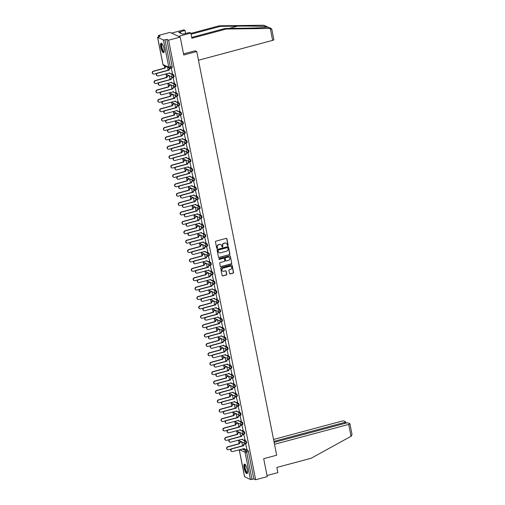<?xml version="1.0" encoding="UTF-8"?>
<svg xmlns="http://www.w3.org/2000/svg" width="505" height="505" viewBox="0 0 505 505"><rect width="100%" height="100%" fill="white"/><g stroke="black" fill="none" stroke-linecap="round" stroke-linejoin="round"><path stroke-width="0.76" d="M227.831 245.613A0.429 0.404 114.6 0 0 228.146 245.095L226.903 238.814A0.619 0.574 114.6 0 0 226.215 238.379L215.925 241.137A0.619 0.574 114.6 0 0 215.471 241.882L216.714 248.163A0.429 0.404 114.6 0 0 217.194 248.466A0.429 0.404 114.6 0 0 217.51 247.949L217.352 247.134A1.976 1.843 114.6 0 1 218.81 244.755L219.662 244.521A1.976 1.843 114.6 0 1 221.872 245.922L222.03 246.737A0.429 0.404 114.6 0 0 222.509 247.04A0.429 0.404 114.6 0 0 222.831 246.522L222.667 245.708A1.976 1.843 114.6 0 1 224.125 243.328L224.984 243.094A1.976 1.843 114.6 0 1 227.187 244.496L227.351 245.31A0.429 0.404 114.6 0 0 227.831 245.613M227.471 245.531A0.429 0.404 114.6 0 0 227.944 245.001L226.701 238.726A0.619 0.574 114.6 0 0 226.486 238.373M216.834 248.384A0.429 0.404 114.6 0 0 217.308 247.854L217.352 247.134M222.156 246.958A0.429 0.404 114.6 0 0 222.623 246.427L222.667 245.708M163.961 48.701A4.905 1.389 -105 0 0 161.095 43.228A4.905 1.389 -105 0 0 160.767 47.236A4.905 1.389 -105 0 0 163.633 52.703A4.905 1.389 -105 0 0 163.961 48.701M247.305 469.599A4.905 1.389 -105 0 0 244.433 464.133A4.905 1.389 -105 0 0 244.104 468.135A4.905 1.389 -105 0 0 246.977 473.608A4.905 1.389 -105 0 0 247.305 469.599M229.523 273.489A0.619 0.574 114.6 0 0 230.217 273.925L233.102 273.154A0.619 0.574 114.6 0 0 233.556 272.41L232.174 265.434A0.619 0.574 114.6 0 0 231.486 264.999L221.196 267.757A0.619 0.574 114.6 0 0 220.742 268.502L222.118 275.477A0.619 0.574 114.6 0 0 222.806 275.913L226.297 274.979A0.619 0.574 114.6 0 0 226.751 274.234L226.164 271.248A0.619 0.574 114.6 0 0 225.47 270.813L223.74 271.273A1.654 1.54 114.6 0 1 221.878 269.569A1.654 1.54 114.6 0 1 223.115 268.111L229.895 266.299A1.654 1.54 114.6 0 1 231.757 267.997A1.654 1.54 114.6 0 1 230.52 269.455L229.39 269.758A0.619 0.574 114.6 0 0 228.935 270.503L229.523 273.489M157.617 37.307L163.014 64.577L168.815 67.234L163.412 39.964L157.617 37.307L160.18 36.322L158.362 35.495L169.958 32.383L180.203 37.08L183.757 55.02L196.748 51.535L276.677 455.22L263.686 458.704L267.24 476.644L255.644 479.75L168.607 40.185L166.795 39.358L164.99 39.838L170.387 67.108A1.256 0.36 75 0 1 170.305 68.137A1.256 0.36 75 0 1 170.217 68.124A1.256 1.174 114.6 0 1 169.453 68.068A1.256 1.256 0 0 0 170.305 68.137L172.11 67.651A1.256 0.36 75 0 1 172.022 67.645M180.203 37.08L168.607 40.185M229.466 254.779A0.619 0.574 114.6 0 0 229.92 254.034L228.538 247.059A0.619 0.574 114.6 0 0 227.85 246.623L217.554 249.382A0.619 0.574 114.6 0 0 217.1 250.126L218.482 257.095A0.619 0.574 114.6 0 0 219.17 257.537L229.257 254.684A0.619 0.574 114.6 0 0 229.712 253.939L228.336 246.964A0.619 0.574 114.6 0 0 228.115 246.617M230.356 256.25L231.738 263.219A0.619 0.574 114.6 0 1 231.284 263.964L220.988 266.722A0.619 0.574 114.6 0 1 220.3 266.286L219.713 263.301A0.619 0.574 114.6 0 1 220.167 262.556L224.34 261.439A0.619 0.574 114.6 0 0 224.794 260.694L224.403 258.718A0.619 0.574 114.6 0 0 223.715 258.276L219.366 259.444A0.429 0.404 114.6 0 1 218.88 258.996A0.429 0.404 114.6 0 1 219.202 258.617L229.668 255.808A0.619 0.574 114.6 0 1 230.356 256.25L231.738 263.219M244.01 448.528L244.041 448.541A1.256 1.174 -65.4 0 0 244.792 449.317M245.891 449.387L247.785 450.258L245.979 450.744A1.256 0.36 75 0 1 246.623 452.133L252.027 479.403L250.448 479.529L244.622 476.714M158.362 35.495L158.608 36.745M164.352 65.726L164.819 68.099M165.962 73.882L166.682 77.492M167.824 83.274L168.537 86.885M169.68 92.661L170.4 96.272M171.542 102.054L172.255 105.665M173.404 111.441L174.118 115.058M175.26 120.834L175.974 124.445M177.122 130.227L177.836 133.838M178.978 139.614L179.698 143.231M180.84 149.007L181.554 152.617M182.696 158.4L183.416 162.01M184.559 167.786L185.272 171.403M186.421 177.179L187.134 180.79M188.277 186.572L188.99 190.183M190.139 195.959L190.852 199.576M191.995 205.352L192.714 208.963M193.857 214.745L194.57 218.356M195.713 224.132L196.432 227.749M197.575 233.525L198.288 237.135M199.431 242.918L200.15 246.528M201.293 252.304L202.006 255.915M203.155 261.697L203.868 265.308M205.011 271.09L205.724 274.701M206.873 280.477L207.587 284.088M208.729 289.87L209.449 293.481M210.591 299.263L211.305 302.874M212.447 308.65L213.167 312.26M214.309 318.043L215.023 321.653M216.172 327.436L216.885 331.046M218.027 336.822L218.741 340.433M219.89 346.215L220.603 349.826M221.745 355.608L222.465 359.219M223.608 364.995L224.321 368.606M225.464 374.388L226.183 377.999M227.326 383.775L228.039 387.392M229.188 393.168L229.901 396.778M231.044 402.561L231.757 406.172M232.906 411.947L233.619 415.565M234.762 421.34L235.482 424.951M236.624 430.733L237.337 434.344M238.48 440.12L239.2 443.737M255.644 479.75L253.832 478.917L252.027 479.403M163.412 39.964L164.99 39.838M172.489 73.496L171.182 68.011M174.351 82.883L173.045 77.398M176.207 92.276L174.9 86.791M178.069 101.669L176.763 96.184M179.925 111.056L178.618 105.57M181.787 120.449L180.481 114.963M183.65 129.842L182.343 124.356M185.505 139.228L184.199 133.743M187.368 148.621L186.061 143.136M189.224 158.008L187.917 152.529M191.086 167.401L189.779 161.916M192.942 176.794L191.635 171.309M194.804 186.181L193.497 180.702M196.666 195.574L195.353 190.088M198.522 204.967L197.215 199.481M200.384 214.354L199.077 208.874M202.24 223.747L200.933 218.261M204.102 233.14L202.795 227.654M205.958 242.526L204.651 237.041M207.82 251.919L206.513 246.434M209.682 261.312L208.369 255.827M211.538 270.699L210.232 265.213M213.4 280.092L212.094 274.606M215.256 289.485L213.95 283.999M217.118 298.872L215.812 293.386M218.974 308.265L217.668 302.779M220.836 317.658L219.53 312.172M222.692 327.044L221.386 321.559M224.555 336.437L223.248 330.952M226.417 345.83L225.11 340.345M228.273 355.217L226.966 349.731M230.135 364.61L228.828 359.124M231.991 374.003L230.684 368.517M233.853 383.39L232.546 377.904M235.709 392.783L234.402 387.297M237.571 402.176L236.264 396.69M239.433 411.562L238.12 406.077M241.289 420.955L239.982 415.47M243.151 430.348L241.844 424.863M245.007 439.735L243.7 434.249M246.869 449.128L245.563 443.642M244.029 440L245.922 440.865L245.285 441.042A1.256 0.36 75 0 1 245.903 442.292A1.256 0.36 75 0 1 245.847 443.459A1.256 0.36 75 0 1 245.758 443.447A1.256 1.174 -65.4 0 1 244.357 442.557A1.256 1.174 -65.4 0 1 245.285 441.042L241.51 439.312M240.292 429.749L240.323 429.761A1.256 1.174 -65.4 0 0 241.074 430.531M242.166 430.607L244.066 431.478L243.423 431.649A1.256 0.36 75 0 1 244.041 432.899A1.256 0.36 75 0 1 243.991 434.066A1.256 0.36 75 0 1 243.902 434.054A1.256 1.174 -65.4 0 1 242.495 433.164A1.256 1.174 -65.4 0 1 243.423 431.649L239.654 429.919M240.311 421.214L242.204 422.085L241.567 422.256A1.256 0.36 75 0 1 242.185 423.512A1.256 0.36 75 0 1 242.129 424.673A1.256 0.36 75 0 1 242.04 424.667A1.256 1.174 -65.4 0 1 240.639 423.771A1.256 1.174 -65.4 0 1 241.567 422.256L237.792 420.526M236.574 410.969L236.605 410.982A1.256 1.174 -65.4 0 0 237.35 411.752M238.448 411.827L240.348 412.692L239.705 412.869A1.256 0.36 75 0 1 240.323 414.119A1.256 0.36 75 0 1 240.266 415.287A1.256 0.36 75 0 1 240.184 415.274A1.256 1.174 -65.4 0 1 238.777 414.384A1.256 1.174 -65.4 0 1 239.705 412.869L235.93 411.139M236.593 402.434L238.486 403.306L237.849 403.476A1.256 0.36 75 0 1 238.461 404.726A1.256 0.36 75 0 1 238.41 405.894A1.256 0.36 75 0 1 238.322 405.881A1.256 1.174 -65.4 0 1 236.921 404.991A1.256 1.174 -65.4 0 1 237.849 403.476L234.074 401.746M234.73 393.041L236.624 393.913L235.986 394.083A1.256 0.36 75 0 1 236.605 395.339A1.256 0.36 75 0 1 236.548 396.501A1.256 0.36 75 0 1 236.46 396.494A1.256 1.174 -65.4 0 1 235.059 395.598A1.256 1.174 -65.4 0 1 235.986 394.083L232.212 392.36M231.776 383.579A1.256 1.174 -65.4 0 1 231.019 382.79L231.025 382.809M232.874 383.655L234.768 384.52L234.124 384.696A1.256 0.36 75 0 1 234.743 385.946A1.256 0.36 75 0 1 234.692 387.114A1.256 0.36 75 0 1 234.604 387.101A1.256 1.174 -65.4 0 1 233.203 386.211A1.256 1.174 -65.4 0 1 234.124 384.696L230.356 382.967M231.012 374.262L232.906 375.133L232.268 375.303A1.256 0.36 75 0 1 232.887 376.553A1.256 0.36 75 0 1 232.83 377.721A1.256 0.36 75 0 1 232.742 377.708A1.256 1.174 -65.4 0 1 231.34 376.818A1.256 1.174 -65.4 0 1 232.268 375.303L228.494 373.574M227.275 364.01L227.307 364.023A1.256 1.174 -65.4 0 0 228.058 364.799M229.15 364.875L231.05 365.74L230.406 365.91A1.256 0.36 75 0 1 231.025 367.167A1.256 0.36 75 0 1 230.974 368.334A1.256 0.36 75 0 1 230.886 368.322A1.256 1.174 -65.4 0 1 229.478 367.432A1.256 1.174 -65.4 0 1 230.406 365.91L226.638 364.187M227.294 355.482L229.188 356.347L228.55 356.524A1.256 0.36 75 0 1 229.169 357.774A1.256 0.36 75 0 1 229.112 358.941A1.256 0.36 75 0 1 229.024 358.929A1.256 1.174 -65.4 0 1 227.622 358.039A1.256 1.174 -65.4 0 1 228.55 356.524L224.775 354.794M223.557 345.231L223.589 345.243A1.256 1.174 -65.4 0 0 224.34 346.013M225.432 346.089L227.332 346.96L226.688 347.131A1.256 0.36 75 0 1 227.307 348.381A1.256 0.36 75 0 1 227.256 349.548A1.256 0.36 75 0 1 227.168 349.536A1.256 1.174 -65.4 0 1 225.76 348.646A1.256 1.174 -65.4 0 1 226.688 347.131L222.92 345.401M223.576 336.702L225.47 337.567L224.832 337.738A1.256 0.36 75 0 1 225.451 338.994A1.256 0.36 75 0 1 225.394 340.162A1.256 0.36 75 0 1 225.306 340.149A1.256 1.174 -65.4 0 1 223.904 339.259A1.256 1.174 -65.4 0 1 224.832 337.738L221.057 336.014M219.839 326.451L219.864 326.464A1.256 1.174 -65.4 0 0 220.616 327.234M221.714 327.309L223.614 328.174L222.97 328.351A1.256 0.36 75 0 1 223.589 329.601A1.256 0.36 75 0 1 223.532 330.769A1.256 0.36 75 0 1 223.45 330.756A1.256 1.174 -65.4 0 1 222.042 329.866A1.256 1.174 -65.4 0 1 222.97 328.351L219.195 326.621M219.858 317.916L221.752 318.788L221.108 318.958A1.256 0.36 75 0 1 221.727 320.208A1.256 0.36 75 0 1 221.676 321.376A1.256 0.36 75 0 1 221.588 321.363A1.256 1.174 -65.4 0 1 220.186 320.473A1.256 1.174 -65.4 0 1 221.108 318.958L217.339 317.228M216.121 307.665L216.146 307.678A1.256 1.174 -65.4 0 0 216.898 308.454M217.996 308.53L219.89 309.395L219.252 309.565A1.256 0.36 75 0 1 219.871 310.821A1.256 0.36 75 0 1 219.814 311.989A1.256 0.36 75 0 1 219.725 311.976A1.256 1.174 -65.4 0 1 218.324 311.086A1.256 1.174 -65.4 0 1 219.252 309.565L215.477 307.842M216.14 299.137L218.034 300.008L217.39 300.178A1.256 0.36 75 0 1 218.008 301.428A1.256 0.36 75 0 1 217.958 302.596A1.256 0.36 75 0 1 217.87 302.583A1.256 1.174 -65.4 0 1 216.468 301.693A1.256 1.174 -65.4 0 1 217.39 300.178L213.621 298.449M212.403 288.885L212.428 288.898A1.256 1.174 -65.4 0 0 213.179 289.668M214.278 289.744L216.172 290.615L215.534 290.785A1.256 0.36 75 0 1 216.153 292.035A1.256 0.36 75 0 1 216.096 293.203A1.256 0.36 75 0 1 216.007 293.197A1.256 1.174 -65.4 0 1 214.606 292.3A1.256 1.174 -65.4 0 1 215.534 290.785L211.759 289.056M211.324 280.281A1.256 1.174 -65.4 0 1 210.566 279.486L210.572 279.511M212.416 280.357L214.316 281.222L213.672 281.392A1.256 0.36 75 0 1 214.29 282.649A1.256 0.36 75 0 1 214.24 283.816A1.256 0.36 75 0 1 214.152 283.804A1.256 1.174 -65.4 0 1 212.744 282.914A1.256 1.174 -65.4 0 1 213.672 281.392L209.903 279.669M209.461 270.888A1.256 1.174 -65.4 0 1 208.704 270.099L208.71 270.118M210.56 270.964L212.453 271.835L211.816 272.006A1.256 0.36 75 0 1 212.435 273.255A1.256 0.36 75 0 1 212.378 274.423A1.256 0.36 75 0 1 212.289 274.411A1.256 1.174 -65.4 0 1 210.888 273.521A1.256 1.174 -65.4 0 1 211.816 272.006L208.041 270.276M208.698 261.571L210.598 262.442L209.954 262.613A1.256 0.36 75 0 1 210.572 263.863A1.256 0.36 75 0 1 210.516 265.03A1.256 0.36 75 0 1 210.434 265.024A1.256 1.174 -65.4 0 1 209.026 264.128A1.256 1.174 -65.4 0 1 209.954 262.613L206.179 260.883M206.842 252.184L208.735 253.049L208.098 253.22A1.256 0.36 75 0 1 208.71 254.476A1.256 0.36 75 0 1 208.66 255.644A1.256 0.36 75 0 1 208.571 255.631A1.256 1.174 -65.4 0 1 207.17 254.741A1.256 1.174 -65.4 0 1 208.098 253.22L204.323 251.496M204.98 242.791L206.873 243.662L206.236 243.833A1.256 0.36 75 0 1 206.854 245.083A1.256 0.36 75 0 1 206.798 246.251A1.256 0.36 75 0 1 206.709 246.238A1.256 1.174 -65.4 0 1 205.308 245.348A1.256 1.174 -65.4 0 1 206.236 243.833L202.461 242.103M203.124 233.398L205.017 234.269L204.373 234.44A1.256 0.36 75 0 1 204.992 235.69A1.256 0.36 75 0 1 204.942 236.858A1.256 0.36 75 0 1 204.853 236.851A1.256 1.174 -65.4 0 1 203.452 235.955A1.256 1.174 -65.4 0 1 204.373 234.44L200.605 232.71M201.261 224.012L203.155 224.876L202.518 225.047A1.256 0.36 75 0 1 203.136 226.303A1.256 0.36 75 0 1 203.079 227.471A1.256 0.36 75 0 1 202.991 227.458A1.256 1.174 -65.4 0 1 201.59 226.568A1.256 1.174 -65.4 0 1 202.518 225.047L198.743 223.324M199.399 214.619L201.299 215.49L200.655 215.66A1.256 0.36 75 0 1 201.274 216.91A1.256 0.36 75 0 1 201.224 218.078A1.256 0.36 75 0 1 201.135 218.065A1.256 1.174 -65.4 0 1 199.727 217.175A1.256 1.174 -65.4 0 1 200.655 215.66L196.887 213.931M195.669 204.367L195.694 204.38A1.256 1.174 -65.4 0 0 196.445 205.15M197.543 205.226L199.437 206.097L198.8 206.267A1.256 0.36 75 0 1 199.418 207.517A1.256 0.36 75 0 1 199.361 208.685A1.256 0.36 75 0 1 199.273 208.679A1.256 1.174 -65.4 0 1 197.872 207.782A1.256 1.174 -65.4 0 1 198.8 206.267L195.025 204.538M195.681 195.839L197.581 196.704L196.937 196.881A1.256 0.36 75 0 1 197.556 198.13A1.256 0.36 75 0 1 197.499 199.298A1.256 0.36 75 0 1 197.417 199.286A1.256 1.174 -65.4 0 1 196.009 198.396A1.256 1.174 -65.4 0 1 196.937 196.881L193.169 195.151M191.944 185.588L191.976 185.6A1.256 1.174 -65.4 0 0 192.727 186.37M193.825 186.446L195.719 187.317L195.082 187.488A1.256 0.36 75 0 1 195.694 188.737A1.256 0.36 75 0 1 195.643 189.905A1.256 0.36 75 0 1 195.555 189.893A1.256 1.174 -65.4 0 1 194.154 189.003A1.256 1.174 -65.4 0 1 195.082 187.488L191.307 185.758M190.865 176.984A1.256 1.174 -65.4 0 1 190.114 176.188L190.114 176.207M191.963 177.053L193.863 177.924L193.219 178.095A1.256 0.36 75 0 1 193.838 179.351A1.256 0.36 75 0 1 193.781 180.512A1.256 0.36 75 0 1 193.699 180.506A1.256 1.174 -65.4 0 1 192.291 179.61A1.256 1.174 -65.4 0 1 193.219 178.095L189.444 176.365M189.009 167.591A1.256 1.174 -65.4 0 1 188.251 166.802L188.258 166.82M190.107 167.666L192.001 168.531L191.357 168.708A1.256 0.36 75 0 1 191.976 169.958A1.256 0.36 75 0 1 191.925 171.126A1.256 0.36 75 0 1 191.837 171.113A1.256 1.174 -65.4 0 1 190.435 170.223A1.256 1.174 -65.4 0 1 191.357 168.708L187.589 166.978M187.147 158.198A1.256 1.174 -65.4 0 1 186.389 157.409L186.395 157.427M188.245 158.273L190.139 159.144L189.501 159.315A1.256 0.36 75 0 1 190.12 160.565A1.256 0.36 75 0 1 190.063 161.733A1.256 0.36 75 0 1 189.975 161.72A1.256 1.174 -65.4 0 1 188.573 160.83A1.256 1.174 -65.4 0 1 189.501 159.315L185.726 157.585M184.508 148.022L184.54 148.034A1.256 1.174 -65.4 0 0 185.291 148.811M186.389 148.88L188.283 149.751L187.639 149.922A1.256 0.36 75 0 1 188.258 151.178A1.256 0.36 75 0 1 188.207 152.34A1.256 0.36 75 0 1 188.119 152.333A1.256 1.174 -65.4 0 1 186.717 151.437A1.256 1.174 -65.4 0 1 187.639 149.922L183.87 148.192M184.527 139.494L186.421 140.358L185.783 140.535A1.256 0.36 75 0 1 186.402 141.785A1.256 0.36 75 0 1 186.345 142.953A1.256 0.36 75 0 1 186.257 142.94A1.256 1.174 -65.4 0 1 184.855 142.05A1.256 1.174 -65.4 0 1 185.783 140.535L182.008 138.806M180.79 129.242L180.822 129.255A1.256 1.174 -65.4 0 0 181.573 130.025M182.665 130.101L184.565 130.972L183.921 131.142A1.256 0.36 75 0 1 184.54 132.392A1.256 0.36 75 0 1 184.489 133.56A1.256 0.36 75 0 1 184.401 133.547A1.256 1.174 -65.4 0 1 182.993 132.657A1.256 1.174 -65.4 0 1 183.921 131.142L180.152 129.413M180.809 120.708L182.703 121.579L182.065 121.749A1.256 0.36 75 0 1 182.684 123.005A1.256 0.36 75 0 1 182.627 124.167A1.256 0.36 75 0 1 182.539 124.161A1.256 1.174 -65.4 0 1 181.137 123.264A1.256 1.174 -65.4 0 1 182.065 121.749L178.29 120.02M177.072 110.462L177.097 110.475A1.256 1.174 -65.4 0 0 177.848 111.245M178.947 111.321L180.847 112.186L180.203 112.362A1.256 0.36 75 0 1 180.822 113.612A1.256 0.36 75 0 1 180.765 114.78A1.256 0.36 75 0 1 180.683 114.768A1.256 1.174 -65.4 0 1 179.275 113.877A1.256 1.174 -65.4 0 1 180.203 112.362L176.428 110.633M177.091 101.928L178.985 102.799L178.341 102.969A1.256 0.36 75 0 1 178.959 104.219A1.256 0.36 75 0 1 178.909 105.387A1.256 0.36 75 0 1 178.82 105.375A1.256 1.174 -65.4 0 1 177.419 104.484A1.256 1.174 -65.4 0 1 178.341 102.969L174.572 101.24M175.229 92.541L177.122 93.406L176.485 93.576A1.256 0.36 75 0 1 177.103 94.833A1.256 0.36 75 0 1 177.047 95.994A1.256 0.36 75 0 1 176.958 95.988A1.256 1.174 -65.4 0 1 175.557 95.091A1.256 1.174 -65.4 0 1 176.485 93.576L172.71 91.853M173.373 83.148L175.267 84.013L174.623 84.19A1.256 0.36 75 0 1 175.241 85.44A1.256 0.36 75 0 1 175.191 86.607A1.256 0.36 75 0 1 175.102 86.595A1.256 1.174 -65.4 0 1 173.701 85.705A1.256 1.174 -65.4 0 1 174.623 84.19L170.854 82.46M171.511 73.755L173.404 74.626L172.767 74.797A1.256 0.36 75 0 1 173.385 76.047A1.256 0.36 75 0 1 173.329 77.214A1.256 0.36 75 0 1 173.24 77.202A1.256 1.174 -65.4 0 1 171.839 76.312A1.256 1.174 -65.4 0 1 172.767 74.797L168.992 73.067M196.748 51.535L195.05 50.759M168.165 70.182L167.578 67.203M246.402 443.276A1.256 0.36 -105 0 0 246.49 443.289A1.256 0.36 -105 0 0 246.541 442.121A1.256 0.36 -105 0 0 245.922 440.865M244.54 433.883A1.256 0.36 -105 0 0 244.628 433.896A1.256 0.36 -105 0 0 244.685 432.728A1.256 0.36 -105 0 0 244.066 431.478M242.684 424.49A1.256 0.36 -105 0 0 242.772 424.503A1.256 0.36 -105 0 0 242.823 423.335A1.256 0.36 -105 0 0 242.204 422.085M240.822 415.104A1.256 0.36 -105 0 0 240.91 415.116A1.256 0.36 -105 0 0 240.967 413.948A1.256 0.36 -105 0 0 240.348 412.692M238.966 405.711A1.256 0.36 -105 0 0 239.048 405.723A1.256 0.36 -105 0 0 239.105 404.555A1.256 0.36 -105 0 0 238.486 403.306M237.104 396.324A1.256 0.36 -105 0 0 237.192 396.33A1.256 0.36 -105 0 0 237.243 395.162A1.256 0.36 -105 0 0 236.624 393.913M235.242 386.931A1.256 0.36 -105 0 0 235.33 386.944A1.256 0.36 -105 0 0 235.387 385.776A1.256 0.36 -105 0 0 234.768 384.52M233.386 377.538A1.256 0.36 -105 0 0 233.474 377.551A1.256 0.36 -105 0 0 233.525 376.383A1.256 0.36 -105 0 0 232.906 375.133M231.524 368.151A1.256 0.36 -105 0 0 231.612 368.158A1.256 0.36 -105 0 0 231.669 366.99A1.256 0.36 -105 0 0 231.05 365.74M229.668 358.758A1.256 0.36 -105 0 0 229.756 358.771A1.256 0.36 -105 0 0 229.807 357.603A1.256 0.36 -105 0 0 229.188 356.347M227.805 349.365A1.256 0.36 -105 0 0 227.894 349.378A1.256 0.36 -105 0 0 227.951 348.21A1.256 0.36 -105 0 0 227.332 346.96M225.95 339.979A1.256 0.36 -105 0 0 226.032 339.985A1.256 0.36 -105 0 0 226.089 338.817A1.256 0.36 -105 0 0 225.47 337.567M224.087 330.586A1.256 0.36 -105 0 0 224.176 330.598A1.256 0.36 -105 0 0 224.226 329.43A1.256 0.36 -105 0 0 223.614 328.174M222.232 321.193A1.256 0.36 -105 0 0 222.314 321.205A1.256 0.36 -105 0 0 222.37 320.037A1.256 0.36 -105 0 0 221.752 318.788M220.369 311.806A1.256 0.36 -105 0 0 220.458 311.812A1.256 0.36 -105 0 0 220.508 310.644A1.256 0.36 -105 0 0 219.89 309.395M218.507 302.413A1.256 0.36 -105 0 0 218.596 302.426A1.256 0.36 -105 0 0 218.652 301.258A1.256 0.36 -105 0 0 218.034 300.008M216.651 293.02A1.256 0.36 -105 0 0 216.74 293.033A1.256 0.36 -105 0 0 216.79 291.865A1.256 0.36 -105 0 0 216.172 290.615M214.789 283.633A1.256 0.36 -105 0 0 214.877 283.64A1.256 0.36 -105 0 0 214.934 282.478A1.256 0.36 -105 0 0 214.316 281.222M212.933 274.24A1.256 0.36 -105 0 0 213.022 274.253A1.256 0.36 -105 0 0 213.072 273.085A1.256 0.36 -105 0 0 212.453 271.835M211.071 264.847A1.256 0.36 -105 0 0 211.159 264.86A1.256 0.36 -105 0 0 211.216 263.692A1.256 0.36 -105 0 0 210.598 262.442M209.215 255.461A1.256 0.36 -105 0 0 209.297 255.467A1.256 0.36 -105 0 0 209.354 254.305A1.256 0.36 -105 0 0 208.735 253.049M207.353 246.068A1.256 0.36 -105 0 0 207.441 246.08A1.256 0.36 -105 0 0 207.492 244.912A1.256 0.36 -105 0 0 206.873 243.662M205.491 236.675A1.256 0.36 -105 0 0 205.579 236.687A1.256 0.36 -105 0 0 205.636 235.519A1.256 0.36 -105 0 0 205.017 234.269M203.635 227.288A1.256 0.36 -105 0 0 203.723 227.294A1.256 0.36 -105 0 0 203.774 226.133A1.256 0.36 -105 0 0 203.155 224.876M201.773 217.895A1.256 0.36 -105 0 0 201.861 217.907A1.256 0.36 -105 0 0 201.918 216.74A1.256 0.36 -105 0 0 201.299 215.49M199.917 208.502A1.256 0.36 -105 0 0 200.005 208.514A1.256 0.36 -105 0 0 200.056 207.347A1.256 0.36 -105 0 0 199.437 206.097M198.055 199.115A1.256 0.36 -105 0 0 198.143 199.121A1.256 0.36 -105 0 0 198.2 197.96A1.256 0.36 -105 0 0 197.581 196.704M196.199 189.722A1.256 0.36 -105 0 0 196.281 189.735A1.256 0.36 -105 0 0 196.338 188.567A1.256 0.36 -105 0 0 195.719 187.317M194.337 180.329A1.256 0.36 -105 0 0 194.425 180.342A1.256 0.36 -105 0 0 194.475 179.174A1.256 0.36 -105 0 0 193.863 177.924M192.474 170.942A1.256 0.36 -105 0 0 192.563 170.955A1.256 0.36 -105 0 0 192.62 169.787A1.256 0.36 -105 0 0 192.001 168.531M190.619 161.549A1.256 0.36 -105 0 0 190.707 161.562A1.256 0.36 -105 0 0 190.757 160.394A1.256 0.36 -105 0 0 190.139 159.144M188.756 152.156A1.256 0.36 -105 0 0 188.845 152.169A1.256 0.36 -105 0 0 188.902 151.001A1.256 0.36 -105 0 0 188.283 149.751M186.9 142.77A1.256 0.36 -105 0 0 186.989 142.782A1.256 0.36 -105 0 0 187.039 141.615A1.256 0.36 -105 0 0 186.421 140.358M185.038 133.377A1.256 0.36 -105 0 0 185.127 133.389A1.256 0.36 -105 0 0 185.184 132.222A1.256 0.36 -105 0 0 184.565 130.972M183.182 123.984A1.256 0.36 -105 0 0 183.271 123.996A1.256 0.36 -105 0 0 183.321 122.829A1.256 0.36 -105 0 0 182.703 121.579M181.32 114.597A1.256 0.36 -105 0 0 181.409 114.61A1.256 0.36 -105 0 0 181.459 113.442A1.256 0.36 -105 0 0 180.847 112.186M179.464 105.204A1.256 0.36 -105 0 0 179.546 105.217A1.256 0.36 -105 0 0 179.603 104.049A1.256 0.36 -105 0 0 178.985 102.799M177.602 95.817A1.256 0.36 -105 0 0 177.691 95.824A1.256 0.36 -105 0 0 177.741 94.656A1.256 0.36 -105 0 0 177.122 93.406M175.74 86.424A1.256 0.36 -105 0 0 175.828 86.437A1.256 0.36 -105 0 0 175.885 85.269A1.256 0.36 -105 0 0 175.267 84.013M173.884 77.031A1.256 0.36 -105 0 0 173.972 77.044A1.256 0.36 -105 0 0 174.023 75.876A1.256 0.36 -105 0 0 173.404 74.626M253.832 478.917L248.435 451.647A1.256 0.36 -105 0 0 247.785 450.258M166.795 39.358L172.192 66.628A1.256 0.36 75 0 1 172.11 67.651M170.027 79.569L169.251 75.668M171.883 88.962L171.113 85.055M173.745 98.355L172.969 94.448M175.601 107.742L174.831 103.841M177.463 117.135L176.693 113.227M179.325 126.528L178.549 122.62M181.181 135.914L180.411 132.013M183.044 145.307L182.267 141.4M184.899 154.7L184.129 150.793M186.762 164.087L185.985 160.186M188.618 173.48L187.847 169.573M190.48 182.873L189.703 178.966M192.342 192.26L191.565 188.359M194.198 201.653L193.428 197.745M196.06 211.046L195.284 207.138M197.916 220.432L197.146 216.525M199.778 229.825L199.002 225.918M201.634 239.218L200.864 235.311M203.496 248.605L202.72 244.698M205.352 257.998L204.582 254.091M207.214 267.385L206.444 263.484M209.076 276.778L208.3 272.87M210.932 286.171L210.162 282.263M212.794 295.558L212.018 291.656M214.65 304.951L213.88 301.043M216.512 314.344L215.736 310.436M218.368 323.73L217.598 319.829M220.23 333.123L219.454 329.216M222.093 342.516L221.316 338.609M223.949 351.903L223.178 348.002M225.811 361.296L225.034 357.388M227.667 370.689L226.897 366.781M229.529 380.076L228.752 376.174M231.385 389.469L230.615 385.561M233.247 398.862L232.47 394.954M235.103 408.248L234.333 404.347M236.965 417.641L236.195 413.734M238.827 427.034L238.051 423.127M240.683 436.421L239.913 432.52M242.545 445.814L241.769 441.907M226.076 243.151A1.976 1.843 114.6 0 0 224.775 243.006L224.984 243.094M222.465 245.613A1.976 1.843 114.6 0 1 223.923 243.233L224.775 243.006M220.761 244.571A1.976 1.843 114.6 0 0 219.46 244.426L219.662 244.521M217.144 247.04A1.976 1.843 114.6 0 1 218.602 244.66L219.46 244.426M218.697 257.449A0.619 0.574 114.6 0 0 218.968 257.443L229.257 254.684M227.869 247.923A0.429 0.404 114.6 0 0 227.383 247.62L218.349 250.038A0.429 0.404 114.6 0 0 218.027 250.562L218.198 251.421A1.976 1.843 114.6 0 0 220.407 252.816L226.581 251.162A1.976 1.843 114.6 0 0 228.033 248.782L227.869 247.923M227.534 247.608A0.429 0.404 114.6 0 0 227.181 247.526L227.383 247.62M219.107 252.67A1.976 1.843 114.6 0 1 217.996 251.326L217.825 250.467A0.429 0.404 114.6 0 1 218.141 249.943L227.181 247.526M220.521 266.634A0.619 0.574 114.6 0 0 220.786 266.627L231.075 263.869A0.619 0.574 114.6 0 0 231.53 263.124M223.98 258.27A0.619 0.574 114.6 0 0 223.507 258.181L219.366 259.444M228.67 260.277A1.654 1.54 114.6 0 0 229.043 257.197A1.654 1.54 114.6 0 0 228.045 257.114L225.659 257.758A0.619 0.574 114.6 0 0 225.205 258.503L225.596 260.479A0.619 0.574 114.6 0 0 226.284 260.921L228.67 260.277M228.942 257.152A1.654 1.54 114.6 0 0 227.837 257.02L228.045 257.114M225.811 260.832A0.619 0.574 114.6 0 1 225.388 260.384L224.996 258.409A0.619 0.574 114.6 0 1 225.451 257.664L227.837 257.02M230.154 256.155A0.619 0.574 114.6 0 0 229.933 255.801M230.791 266.331A1.654 1.54 114.6 0 0 229.687 266.204L229.895 266.299M222.642 271.147A1.654 1.54 114.6 0 1 222.913 268.022L229.687 266.204M222.339 275.825A0.619 0.574 114.6 0 0 222.604 275.818L226.095 274.884A0.619 0.574 114.6 0 0 226.549 274.139L225.956 271.153A0.619 0.574 114.6 0 0 225.741 270.806M229.743 273.836A0.619 0.574 114.6 0 0 230.009 273.83L232.9 273.06A0.619 0.574 114.6 0 0 233.354 272.315L231.972 265.34A0.619 0.574 114.6 0 0 231.757 264.992M166.183 66.565L166.145 66.578A1.256 1.174 114.6 0 0 165.217 68.093L153.583 71.306A1.446 1.351 114.6 0 0 153.255 74.008A1.446 1.351 114.6 0 0 154.132 74.077L156.885 73.339M153.129 73.938A1.446 1.351 -65.4 0 1 153.318 71.186L164.952 67.973A1.256 1.174 -65.4 0 1 165.88 66.452L166.145 66.578M171.485 68.118L170.242 68.453A1.256 1.174 114.6 0 0 169.32 69.968L169.049 69.848A1.256 1.174 -65.4 0 1 169.977 68.333L171.239 67.992M170.412 73.679A1.256 1.174 -65.4 0 1 169.655 72.89M157.225 75.813A1.446 1.351 -65.4 0 1 157.415 73.061L169.068 69.936M169.333 70.062L157.686 73.187A1.446 1.351 114.6 0 0 157.358 75.883A1.446 1.351 114.6 0 0 158.229 75.952L169.901 72.922A1.256 1.174 114.6 0 0 171.302 73.812L172.546 73.478M169.207 75.643L168.007 75.965A1.256 1.174 114.6 0 0 167.079 77.486L155.445 80.699A1.446 1.351 114.6 0 0 155.117 83.394A1.446 1.351 114.6 0 0 155.994 83.464L158.74 82.732M154.984 83.331A1.446 1.351 -65.4 0 1 155.18 80.573L166.814 77.36A1.256 1.174 -65.4 0 1 167.736 75.845L168.007 75.965M168.941 75.523L167.736 75.845M171.069 85.036L169.863 85.358A1.256 1.174 114.6 0 0 168.935 86.873L157.307 90.086A1.446 1.351 114.6 0 0 156.973 92.787A1.446 1.351 114.6 0 0 157.85 92.857L160.603 92.118M156.847 92.718A1.446 1.351 -65.4 0 1 157.036 89.966L168.67 86.753A1.256 1.174 -65.4 0 1 169.598 85.238L169.863 85.358M170.804 84.916L169.598 85.238M273.773 39.605A1.887 0.417 168.8 0 1 273.874 39.706A1.887 0.417 168.8 0 1 272.637 40.356L270.289 28.469L271.311 28.558L263.717 25.25L219.195 25.806L220.407 26.361L191.06 34.226M191.685 37.408L225.015 28.469L242.135 28.255C254.356 28.128 267.057 27.535 267.656 27.062L266.766 26.651C264.166 26.216 249.621 25.963 237.52 26.14L220.407 26.361M267.53 27.1L270.705 28.457L271.785 29.58M225.015 28.469L226.221 29.025L191.85 38.241L190.827 33.065L178.593 36.341L171.567 33.122L183.801 29.839L185.007 30.395L178.694 32.326L182.652 34.138L189.621 32.509L190.827 33.065M270.289 28.469L226.221 29.025M185.638 33.576L185.007 30.395M219.195 25.806L190.89 33.393M198.471 60.24L272.637 40.356M183.523 53.846L195.138 50.797M180.721 33.254L180.443 31.859M274.512 444.299L348.684 424.415A1.887 0.417 -11.2 0 0 349.921 423.764A1.887 0.417 -11.2 0 0 349.82 423.663L348.261 422.95A1.887 0.417 -11.2 0 0 345.9 423.139L274.133 442.374M349.921 423.764L352.01 434.313L351.417 436.067L311.213 458.231L276.841 467.447L277.864 472.623L267.019 475.533M344.644 423.474L344.442 422.47A1.887 0.417 -11.2 0 0 345.679 421.82A1.887 0.417 -11.2 0 0 345.578 421.719L344.019 421.006A1.887 0.417 -11.2 0 0 341.658 421.195L273.552 439.451M344.442 422.47L273.937 441.376M164.157 51.775A4.248 1.206 75 0 1 163.633 51.908A4.248 1.206 75 0 1 161.448 47.23A4.248 1.206 75 0 1 162.01 43.771M162.149 43.96A3.933 1.117 -105 0 0 162.105 43.967A3.933 1.117 -105 0 0 161.935 47.615A3.933 1.117 -105 0 0 163.866 51.529A3.933 1.117 -105 0 0 164.138 51.561A3.933 1.117 -105 0 0 164.182 51.542M161.373 43.247A4.873 1.382 -105 0 0 161.448 48.025A4.873 1.382 -105 0 0 163.753 52.507A4.873 1.382 -105 0 0 163.866 52.552M247.494 472.68A4.248 1.206 75 0 1 246.977 472.806A4.248 1.206 75 0 1 244.792 468.135A4.248 1.206 75 0 1 245.348 464.676M245.493 464.859A3.933 1.117 -105 0 0 245.443 464.871A3.933 1.117 -105 0 0 245.272 468.514A3.933 1.117 -105 0 0 247.204 472.427A3.933 1.117 -105 0 0 247.482 472.465A3.933 1.117 -105 0 0 247.526 472.446M244.717 464.152A4.873 1.382 -105 0 0 244.786 468.93A4.873 1.382 -105 0 0 247.09 473.412A4.873 1.382 -105 0 0 247.21 473.45M173.348 77.511L172.104 77.846A1.256 1.174 114.6 0 0 171.176 79.361L170.911 79.241A1.256 1.174 -65.4 0 1 171.839 77.726L173.095 77.385M172.274 83.072A1.256 1.174 -65.4 0 1 171.517 82.283M159.088 85.206A1.446 1.351 -65.4 0 1 159.277 82.454L170.93 79.329M171.195 79.449L159.542 82.574A1.446 1.351 114.6 0 0 159.214 85.276A1.446 1.351 114.6 0 0 160.091 85.345L171.763 82.309A1.256 1.174 114.6 0 0 173.164 83.205L174.408 82.87M175.203 86.904L173.96 87.239A1.256 1.174 114.6 0 0 173.038 88.754L172.767 88.627A1.256 1.174 -65.4 0 1 173.695 87.112L174.957 86.778M174.13 92.465A1.256 1.174 -65.4 0 1 173.373 91.67M160.944 94.599A1.446 1.351 -65.4 0 1 161.139 91.847L172.786 88.722M173.057 88.842L161.404 91.967A1.446 1.351 114.6 0 0 161.076 94.669A1.446 1.351 114.6 0 0 161.953 94.738L173.619 91.702A1.256 1.174 114.6 0 0 175.027 92.592L176.264 92.263M172.925 94.429L171.725 94.751A1.256 1.174 114.6 0 0 170.797 96.266L159.163 99.479A1.446 1.351 114.6 0 0 158.835 102.18A1.446 1.351 114.6 0 0 159.713 102.25L162.459 101.511M158.709 102.111A1.446 1.351 -65.4 0 1 158.898 99.359L170.532 96.146A1.256 1.174 -65.4 0 1 171.46 94.624L171.725 94.751M172.659 94.302L171.46 94.624M174.787 103.815L173.581 104.137A1.256 1.174 114.6 0 0 172.659 105.659L161.026 108.872A1.446 1.351 114.6 0 0 160.697 111.567A1.446 1.351 114.6 0 0 161.568 111.637L164.321 110.904M160.565 111.504A1.446 1.351 -65.4 0 1 160.754 108.745L172.388 105.532A1.256 1.174 -65.4 0 1 173.316 104.017L173.581 104.137M174.522 103.695L173.316 104.017M176.643 113.208L175.443 113.53A1.256 1.174 114.6 0 0 174.515 115.045L162.881 118.258A1.446 1.351 114.6 0 0 162.553 120.96A1.446 1.351 114.6 0 0 163.431 121.03L166.183 120.291M162.427 120.891A1.446 1.351 -65.4 0 1 162.616 118.138L174.25 114.925A1.256 1.174 -65.4 0 1 175.178 113.41L175.443 113.53M176.378 113.088L175.178 113.41M177.066 96.291L175.822 96.625A1.256 1.174 114.6 0 0 174.894 98.14L174.629 98.02A1.256 1.174 -65.4 0 1 175.557 96.505L176.819 96.165M175.993 101.852A1.256 1.174 -65.4 0 1 175.235 101.063M162.806 103.986A1.446 1.351 -65.4 0 1 162.995 101.234L174.648 98.109M174.913 98.235L163.26 101.36A1.446 1.351 114.6 0 0 162.932 104.055A1.446 1.351 114.6 0 0 163.809 104.125L175.481 101.095A1.256 1.174 114.6 0 0 176.883 101.985L178.126 101.65M178.921 105.684L177.684 106.018A1.256 1.174 114.6 0 0 176.756 107.533L176.491 107.413A1.256 1.174 -65.4 0 1 177.413 105.892L178.675 105.558M164.662 113.379A1.446 1.351 -65.4 0 1 164.857 110.627L176.504 107.502M176.775 107.622L165.122 110.746A1.446 1.351 114.6 0 0 164.794 113.448A1.446 1.351 114.6 0 0 165.672 113.518L177.337 110.481A1.256 1.174 114.6 0 0 178.745 111.378L179.982 111.043M180.784 115.077L179.54 115.405A1.256 1.174 114.6 0 0 178.612 116.926L178.347 116.8A1.256 1.174 -65.4 0 1 179.275 115.285L180.537 114.951M179.711 120.638A1.256 1.174 -65.4 0 1 178.953 119.843M166.524 122.772A1.446 1.351 -65.4 0 1 166.713 120.02L178.366 116.895M178.631 117.015L166.978 120.139A1.446 1.351 114.6 0 0 166.65 122.841A1.446 1.351 114.6 0 0 167.527 122.911L179.199 119.874A1.256 1.174 114.6 0 0 180.601 120.764L181.844 120.436M182.64 124.464L181.402 124.798A1.256 1.174 114.6 0 0 180.474 126.313L180.209 126.193A1.256 1.174 -65.4 0 1 181.137 124.678L182.393 124.337M168.38 132.159A1.446 1.351 -65.4 0 1 168.575 129.406L180.228 126.282M180.493 126.408L168.84 129.532A1.446 1.351 114.6 0 0 168.512 132.228A1.446 1.351 114.6 0 0 169.39 132.297L181.055 129.267A1.256 1.174 114.6 0 0 182.463 130.157L183.7 129.823M184.502 133.857L183.258 134.191A1.256 1.174 114.6 0 0 182.33 135.706L182.065 135.586A1.256 1.174 -65.4 0 1 182.993 134.065L184.256 133.73M183.429 139.418A1.256 1.174 -65.4 0 1 182.671 138.629M170.242 141.552A1.446 1.351 -65.4 0 1 170.431 138.799L182.084 135.675M182.349 135.794L170.703 138.919A1.446 1.351 114.6 0 0 170.374 141.621A1.446 1.351 114.6 0 0 171.245 141.69L182.917 138.654A1.256 1.174 114.6 0 0 184.319 139.55L185.562 139.216M186.358 143.25L185.12 143.578A1.256 1.174 114.6 0 0 184.192 145.099L183.927 144.973A1.256 1.174 -65.4 0 1 184.855 143.458L186.111 143.123M172.104 150.945A1.446 1.351 -65.4 0 1 172.293 148.186L183.946 145.068M184.211 145.188L172.559 148.312A1.446 1.351 114.6 0 0 172.23 151.008A1.446 1.351 114.6 0 0 173.108 151.077L184.78 148.047A1.256 1.174 114.6 0 0 186.181 148.937L187.424 148.603M188.22 152.636L186.976 152.971A1.256 1.174 114.6 0 0 186.055 154.486L185.783 154.366A1.256 1.174 -65.4 0 1 186.711 152.851L187.974 152.51M173.96 160.331A1.446 1.351 -65.4 0 1 174.149 157.579L185.802 154.454M186.067 154.581L174.421 157.699A1.446 1.351 114.6 0 0 174.092 160.401A1.446 1.351 114.6 0 0 174.97 160.47L186.635 157.44A1.256 1.174 114.6 0 0 188.037 158.33L189.28 157.996M190.082 162.029L188.838 162.364A1.256 1.174 114.6 0 0 187.91 163.879L187.645 163.759A1.256 1.174 -65.4 0 1 188.573 162.238L189.836 161.903M175.822 169.724A1.446 1.351 -65.4 0 1 176.011 166.972L187.664 163.847M187.929 163.967L176.277 167.092A1.446 1.351 114.6 0 0 175.948 169.794A1.446 1.351 114.6 0 0 176.826 169.863L188.498 166.827A1.256 1.174 114.6 0 0 189.899 167.717L191.143 167.389M191.938 171.422L190.701 171.75A1.256 1.174 114.6 0 0 189.773 173.272L189.508 173.146A1.256 1.174 -65.4 0 1 190.429 171.631L191.692 171.296M177.678 179.117A1.446 1.351 -65.4 0 1 177.874 176.359L189.52 173.24M189.792 173.36L178.139 176.485A1.446 1.351 114.6 0 0 177.81 179.18A1.446 1.351 114.6 0 0 178.688 179.25L190.353 176.22A1.256 1.174 114.6 0 0 191.761 177.11L192.998 176.775M193.8 180.809L192.556 181.143A1.256 1.174 114.6 0 0 191.629 182.659L191.363 182.539A1.256 1.174 -65.4 0 1 192.291 181.024L193.554 180.683M179.54 188.504A1.446 1.351 -65.4 0 1 179.73 185.752L191.382 182.627M191.648 182.753L179.995 185.872A1.446 1.351 114.6 0 0 179.666 188.573A1.446 1.351 114.6 0 0 180.544 188.643L192.216 185.613A1.256 1.174 114.6 0 0 193.617 186.503L194.861 186.168M195.656 190.202L194.419 190.536A1.256 1.174 114.6 0 0 193.491 192.052L193.226 191.932A1.256 1.174 -65.4 0 1 194.147 190.41L195.41 190.076M194.589 195.763A1.256 1.174 -65.4 0 1 193.832 194.974M181.396 197.897A1.446 1.351 -65.4 0 1 181.592 195.145L193.245 192.02M193.51 192.14L181.857 195.265A1.446 1.351 114.6 0 0 181.529 197.966A1.446 1.351 114.6 0 0 182.406 198.036L194.071 194.999A1.256 1.174 114.6 0 0 195.479 195.889L196.716 195.561M197.518 199.595L196.275 199.923A1.256 1.174 114.6 0 0 195.347 201.445L195.082 201.318A1.256 1.174 -65.4 0 1 196.009 199.803L197.272 199.462M183.258 207.29A1.446 1.351 -65.4 0 1 183.448 204.531L195.1 201.413M195.366 201.533L183.719 204.658A1.446 1.351 114.6 0 0 183.391 207.353A1.446 1.351 114.6 0 0 184.262 207.422L195.934 204.392A1.256 1.174 114.6 0 0 197.335 205.282L198.579 204.948M199.374 208.982L198.137 209.316A1.256 1.174 114.6 0 0 197.209 210.831L196.944 210.711A1.256 1.174 -65.4 0 1 197.872 209.196L199.128 208.855M198.307 214.543A1.256 1.174 -65.4 0 1 197.55 213.754M185.12 216.677A1.446 1.351 -65.4 0 1 185.31 213.924L196.963 210.8M197.228 210.926L185.575 214.044A1.446 1.351 114.6 0 0 185.247 216.746A1.446 1.351 114.6 0 0 186.124 216.815L197.796 213.785A1.256 1.174 114.6 0 0 199.197 214.675L200.434 214.341M201.236 218.375L199.993 218.709A1.256 1.174 114.6 0 0 199.071 220.224L198.8 220.104A1.256 1.174 -65.4 0 1 199.727 218.583L200.99 218.248M200.163 223.936A1.256 1.174 -65.4 0 1 199.406 223.147M186.976 226.07A1.446 1.351 -65.4 0 1 187.166 223.317L198.818 220.193M199.084 220.313L187.437 223.437A1.446 1.351 114.6 0 0 187.109 226.139A1.446 1.351 114.6 0 0 187.986 226.208L199.652 223.172A1.256 1.174 114.6 0 0 201.053 224.062L202.297 223.734M203.098 227.768L201.855 228.096A1.256 1.174 114.6 0 0 200.927 229.617L200.662 229.491A1.256 1.174 -65.4 0 1 201.59 227.976L202.852 227.635M202.025 233.323A1.256 1.174 -65.4 0 1 201.268 232.534M188.838 235.456A1.446 1.351 -65.4 0 1 189.028 232.704L200.681 229.586M200.946 229.706L189.293 232.83A1.446 1.351 114.6 0 0 188.965 235.526A1.446 1.351 114.6 0 0 189.842 235.595L201.514 232.565A1.256 1.174 114.6 0 0 202.915 233.455L204.159 233.121M204.954 237.154L203.711 237.489A1.256 1.174 114.6 0 0 202.789 239.004L202.518 238.884A1.256 1.174 -65.4 0 1 203.446 237.369L204.708 237.028M203.881 242.716A1.256 1.174 -65.4 0 1 203.124 241.927M190.694 244.849A1.446 1.351 -65.4 0 1 190.89 242.097L202.537 238.972M202.808 239.099L191.155 242.217A1.446 1.351 114.6 0 0 190.827 244.919A1.446 1.351 114.6 0 0 191.704 244.988L203.37 241.952A1.256 1.174 114.6 0 0 204.777 242.848L206.015 242.514M206.816 246.547L205.573 246.882A1.256 1.174 114.6 0 0 204.645 248.397L204.38 248.277A1.256 1.174 -65.4 0 1 205.308 246.756L206.57 246.421M205.743 252.109A1.256 1.174 -65.4 0 1 204.986 251.313M192.556 254.242A1.446 1.351 -65.4 0 1 192.746 251.49L204.399 248.365M204.664 248.485L193.011 251.61A1.446 1.351 114.6 0 0 192.683 254.312A1.446 1.351 114.6 0 0 193.56 254.381L205.232 251.345A1.256 1.174 114.6 0 0 206.633 252.235L207.877 251.907M208.672 255.94L207.435 256.269A1.256 1.174 114.6 0 0 206.507 257.79L206.242 257.664A1.256 1.174 -65.4 0 1 207.164 256.149L208.426 255.808M207.599 261.495A1.256 1.174 -65.4 0 1 206.848 260.706M194.412 263.629A1.446 1.351 -65.4 0 1 194.608 260.877L206.255 257.758M206.526 257.878L194.873 261.003A1.446 1.351 114.6 0 0 194.545 263.698A1.446 1.351 114.6 0 0 195.422 263.768L207.088 260.738A1.256 1.174 114.6 0 0 208.496 261.628L209.733 261.293M210.534 265.327L209.291 265.662A1.256 1.174 114.6 0 0 208.363 267.177L208.098 267.057A1.256 1.174 -65.4 0 1 209.026 265.542L210.288 265.201M196.275 273.022A1.446 1.351 -65.4 0 1 196.464 270.27L208.117 267.145M208.382 267.265L196.729 270.39A1.446 1.351 114.6 0 0 196.401 273.091A1.446 1.351 114.6 0 0 197.278 273.161L208.95 270.125A1.256 1.174 114.6 0 0 210.351 271.021L211.595 270.686M178.505 122.601L177.299 122.923A1.256 1.174 114.6 0 0 176.378 124.438L164.744 127.651A1.446 1.351 114.6 0 0 164.415 130.353A1.446 1.351 114.6 0 0 165.293 130.423L168.039 129.684M164.283 130.284A1.446 1.351 -65.4 0 1 164.478 127.531L176.106 124.318A1.256 1.174 -65.4 0 1 177.034 122.797L177.299 122.923M178.24 122.475L177.034 122.797M180.367 131.988L179.161 132.31A1.256 1.174 114.6 0 0 178.233 133.831L166.6 137.044A1.446 1.351 114.6 0 0 166.271 139.74A1.446 1.351 114.6 0 0 167.149 139.809L169.901 139.077M166.145 139.677A1.446 1.351 -65.4 0 1 166.334 136.918L177.968 133.705A1.256 1.174 -65.4 0 1 178.896 132.19L179.161 132.31M180.096 131.868L178.896 132.19M182.223 141.381L181.024 141.703A1.256 1.174 114.6 0 0 180.096 143.218L168.462 146.431A1.446 1.351 114.6 0 0 168.133 149.133A1.446 1.351 114.6 0 0 169.011 149.202L171.757 148.464M168.001 149.063A1.446 1.351 -65.4 0 1 168.197 146.311L179.831 143.098A1.256 1.174 -65.4 0 1 180.752 141.583L181.024 141.703M181.958 141.261L180.752 141.583M184.085 150.774L182.879 151.096A1.256 1.174 114.6 0 0 181.952 152.611L170.318 155.824A1.446 1.351 114.6 0 0 169.989 158.526A1.446 1.351 114.6 0 0 170.867 158.595L173.619 157.857M169.863 158.456A1.446 1.351 -65.4 0 1 170.052 155.704L181.686 152.491A1.256 1.174 -65.4 0 1 182.614 150.97L182.879 151.096M183.814 150.648L182.614 150.97M185.941 160.161L184.742 160.483A1.256 1.174 114.6 0 0 183.814 162.004L172.18 165.217A1.446 1.351 114.6 0 0 171.851 167.912A1.446 1.351 114.6 0 0 172.729 167.982L175.475 167.25M171.719 167.843A1.446 1.351 -65.4 0 1 171.915 165.091L183.549 161.878A1.256 1.174 -65.4 0 1 184.476 160.363L184.742 160.483M185.676 160.041L184.476 160.363M187.803 169.554L186.597 169.876A1.256 1.174 114.6 0 0 185.67 171.391L174.042 174.604A1.446 1.351 114.6 0 0 173.714 177.305A1.446 1.351 114.6 0 0 174.585 177.375L177.337 176.636M173.581 177.236A1.446 1.351 -65.4 0 1 173.77 174.484L185.404 171.271A1.256 1.174 -65.4 0 1 186.332 169.756L186.597 169.876M187.538 169.434L186.332 169.756M189.659 178.947L188.46 179.269A1.256 1.174 114.6 0 0 187.532 180.784L175.898 183.997A1.446 1.351 114.6 0 0 175.57 186.698A1.446 1.351 114.6 0 0 176.447 186.768L179.193 186.029M175.443 186.629A1.446 1.351 -65.4 0 1 175.633 183.877L187.267 180.664A1.256 1.174 -65.4 0 1 188.195 179.142L188.46 179.269M189.394 178.82L188.195 179.142M191.521 188.333L190.316 188.655A1.256 1.174 114.6 0 0 189.394 190.177L177.76 193.39A1.446 1.351 114.6 0 0 177.432 196.085A1.446 1.351 114.6 0 0 178.309 196.155L181.055 195.422M177.299 196.016A1.446 1.351 -65.4 0 1 177.495 193.264L189.123 190.05A1.256 1.174 -65.4 0 1 190.05 188.535L190.316 188.655M191.256 188.214L190.05 188.535M193.377 197.726L192.178 198.048A1.256 1.174 114.6 0 0 191.25 199.563L179.616 202.776A1.446 1.351 114.6 0 0 179.288 205.478A1.446 1.351 114.6 0 0 180.165 205.548L182.917 204.809M179.161 205.409A1.446 1.351 -65.4 0 1 179.351 202.656L190.985 199.443A1.256 1.174 -65.4 0 1 191.913 197.928L192.178 198.048M193.112 197.607L191.913 197.928M195.239 207.119L194.04 207.441A1.256 1.174 114.6 0 0 193.112 208.956L181.478 212.169A1.446 1.351 114.6 0 0 181.15 214.871A1.446 1.351 114.6 0 0 182.027 214.941L184.773 214.202M181.017 214.802A1.446 1.351 -65.4 0 1 181.213 212.049L192.847 208.836A1.256 1.174 -65.4 0 1 193.768 207.315L194.04 207.441M194.974 206.993L193.768 207.315M197.101 216.506L195.896 216.828A1.256 1.174 114.6 0 0 194.968 218.343L183.334 221.562A1.446 1.351 114.6 0 0 183.006 224.258A1.446 1.351 114.6 0 0 183.883 224.327L186.635 223.595M182.879 224.188A1.446 1.351 -65.4 0 1 183.069 221.436L194.703 218.223A1.256 1.174 -65.4 0 1 195.631 216.708L195.896 216.828M196.83 216.386L195.631 216.708M198.957 225.899L197.758 226.221A1.256 1.174 114.6 0 0 196.83 227.736L185.196 230.949A1.446 1.351 114.6 0 0 184.868 233.651A1.446 1.351 114.6 0 0 185.745 233.72L188.491 232.982M184.735 233.581A1.446 1.351 -65.4 0 1 184.931 230.829L196.565 227.616A1.256 1.174 -65.4 0 1 197.487 226.101L197.758 226.221M198.692 225.779L197.487 226.101M200.82 235.292L199.614 235.614A1.256 1.174 114.6 0 0 198.686 237.129L187.058 240.342A1.446 1.351 114.6 0 0 186.73 243.044A1.446 1.351 114.6 0 0 187.601 243.113L190.353 242.375M186.597 242.974A1.446 1.351 -65.4 0 1 186.787 240.222L198.421 237.003A1.256 1.174 -65.4 0 1 199.349 235.488L199.614 235.614M200.554 235.166L199.349 235.488M202.675 244.679L201.476 245.001A1.256 1.174 114.6 0 0 200.548 246.516L188.914 249.735A1.446 1.351 114.6 0 0 188.586 252.431A1.446 1.351 114.6 0 0 189.463 252.5L192.209 251.768M188.46 252.361A1.446 1.351 -65.4 0 1 188.649 249.609L200.283 246.396A1.256 1.174 -65.4 0 1 201.211 244.881L201.476 245.001M202.41 244.559L201.211 244.881M204.538 254.072L203.332 254.394A1.256 1.174 114.6 0 0 202.41 255.909L190.776 259.122A1.446 1.351 114.6 0 0 190.448 261.824A1.446 1.351 114.6 0 0 191.326 261.893L194.071 261.154M190.316 261.754A1.446 1.351 -65.4 0 1 190.505 259.002L202.139 255.789A1.256 1.174 -65.4 0 1 203.067 254.274L203.332 254.394M204.273 253.952L203.067 254.274M206.393 263.459L205.194 263.787A1.256 1.174 114.6 0 0 204.266 265.302L192.632 268.515A1.446 1.351 114.6 0 0 192.304 271.217A1.446 1.351 114.6 0 0 193.181 271.286L195.934 270.547M192.178 271.147A1.446 1.351 -65.4 0 1 192.367 268.395L204.001 265.175A1.256 1.174 -65.4 0 1 204.929 263.661L205.194 263.787M206.128 263.339L204.929 263.661M208.256 272.851L207.056 273.173A1.256 1.174 114.6 0 0 206.128 274.688L194.494 277.908A1.446 1.351 114.6 0 0 194.166 280.603A1.446 1.351 114.6 0 0 195.044 280.673L197.79 279.934M194.034 280.534A1.446 1.351 -65.4 0 1 194.229 277.782L205.857 274.568A1.256 1.174 -65.4 0 1 206.785 273.053L207.056 273.173M207.991 272.732L206.785 273.053M210.118 282.245L208.912 282.566A1.256 1.174 114.6 0 0 207.984 284.081L196.35 287.294A1.446 1.351 114.6 0 0 196.022 289.996A1.446 1.351 114.6 0 0 196.899 290.066L199.652 289.327M195.896 289.927A1.446 1.351 -65.4 0 1 196.085 287.175L207.719 283.962A1.256 1.174 -65.4 0 1 208.647 282.447L208.912 282.566M209.846 282.118L208.647 282.447M211.974 291.631L210.774 291.959A1.256 1.174 114.6 0 0 209.846 293.474L198.213 296.688A1.446 1.351 114.6 0 0 197.884 299.389A1.446 1.351 114.6 0 0 198.762 299.459L201.508 298.72M197.752 299.32A1.446 1.351 -65.4 0 1 197.947 296.568L209.581 293.348A1.256 1.174 -65.4 0 1 210.503 291.833L210.774 291.959M211.709 291.511L210.503 291.833M213.836 301.024L212.63 301.346A1.256 1.174 114.6 0 0 211.702 302.861L200.068 306.08A1.446 1.351 114.6 0 0 199.74 308.776A1.446 1.351 114.6 0 0 200.618 308.845L203.37 308.107M199.614 308.707A1.446 1.351 -65.4 0 1 199.803 305.954L211.437 302.741A1.256 1.174 -65.4 0 1 212.365 301.226L212.63 301.346M213.564 300.904L212.365 301.226M212.39 274.72L211.153 275.055A1.256 1.174 114.6 0 0 210.225 276.57L209.96 276.45A1.256 1.174 -65.4 0 1 210.888 274.928L212.144 274.594M198.13 282.415A1.446 1.351 -65.4 0 1 198.326 279.663L209.979 276.538M210.244 276.658L198.591 279.783A1.446 1.351 114.6 0 0 198.263 282.484A1.446 1.351 114.6 0 0 199.14 282.554L210.806 279.517A1.256 1.174 114.6 0 0 212.214 280.408L213.451 280.079M214.253 284.113L213.009 284.441A1.256 1.174 114.6 0 0 212.087 285.963L211.816 285.836A1.256 1.174 -65.4 0 1 212.744 284.321L214.006 283.98M199.993 291.802A1.446 1.351 -65.4 0 1 200.182 289.049L211.835 285.925M212.1 286.051L200.453 289.176A1.446 1.351 114.6 0 0 200.125 291.871A1.446 1.351 114.6 0 0 200.996 291.94L212.668 288.911A1.256 1.174 114.6 0 0 214.07 289.801L215.313 289.466M216.108 293.5L214.871 293.834A1.256 1.174 114.6 0 0 213.943 295.349L213.678 295.229A1.256 1.174 -65.4 0 1 214.606 293.714L215.862 293.373M215.042 299.061A1.256 1.174 -65.4 0 1 214.284 298.272M201.855 301.195A1.446 1.351 -65.4 0 1 202.044 298.442L213.697 295.318M213.962 295.438L202.309 298.562A1.446 1.351 114.6 0 0 201.981 301.264A1.446 1.351 114.6 0 0 202.858 301.334L214.53 298.297A1.256 1.174 114.6 0 0 215.932 299.194L217.175 298.859M217.971 302.893L216.727 303.227A1.256 1.174 114.6 0 0 215.805 304.742L215.534 304.616A1.256 1.174 -65.4 0 1 216.462 303.101L217.724 302.766M203.711 310.588A1.446 1.351 -65.4 0 1 203.906 307.835L215.553 304.711M215.818 304.831L204.171 307.955A1.446 1.351 114.6 0 0 203.843 310.657A1.446 1.351 114.6 0 0 204.721 310.726L216.386 307.69A1.256 1.174 114.6 0 0 217.788 308.58L219.031 308.252M215.692 310.417L214.492 310.739A1.256 1.174 114.6 0 0 213.564 312.254L201.931 315.467A1.446 1.351 114.6 0 0 201.602 318.169A1.446 1.351 114.6 0 0 202.48 318.238L205.226 317.5M201.47 318.099A1.446 1.351 -65.4 0 1 201.665 315.347L213.299 312.134A1.256 1.174 -65.4 0 1 214.227 310.619L214.492 310.739M215.427 310.291L214.227 310.619M219.833 312.286L218.589 312.614A1.256 1.174 114.6 0 0 217.661 314.129L217.396 314.009A1.256 1.174 -65.4 0 1 218.324 312.494L219.587 312.153M218.76 317.841A1.256 1.174 -65.4 0 1 218.002 317.052M205.573 319.974A1.446 1.351 -65.4 0 1 205.762 317.222L217.415 314.097M217.68 314.224L206.027 317.348A1.446 1.351 114.6 0 0 205.699 320.044A1.446 1.351 114.6 0 0 206.577 320.113L218.248 317.083A1.256 1.174 114.6 0 0 219.65 317.973L220.893 317.639M217.554 319.804L216.348 320.126A1.256 1.174 114.6 0 0 215.427 321.647L203.793 324.86A1.446 1.351 114.6 0 0 203.464 327.562A1.446 1.351 114.6 0 0 204.336 327.631L207.088 326.893M203.332 327.492A1.446 1.351 -65.4 0 1 203.521 324.74L215.155 321.521A1.256 1.174 -65.4 0 1 216.083 320.006L216.348 320.126M217.289 319.684L216.083 320.006M221.689 321.672L220.451 322.007A1.256 1.174 114.6 0 0 219.523 323.522L219.258 323.402A1.256 1.174 -65.4 0 1 220.18 321.887L221.442 321.546M207.429 329.367A1.446 1.351 -65.4 0 1 207.624 326.615L219.271 323.49M219.542 323.61L207.89 326.735A1.446 1.351 114.6 0 0 207.561 329.437A1.446 1.351 114.6 0 0 208.439 329.506L220.104 326.47A1.256 1.174 114.6 0 0 221.512 327.366L222.749 327.032M219.41 329.197L218.21 329.519A1.256 1.174 114.6 0 0 217.283 331.034L205.649 334.253A1.446 1.351 114.6 0 0 205.32 336.949A1.446 1.351 114.6 0 0 206.198 337.018L208.95 336.279M205.194 336.879A1.446 1.351 -65.4 0 1 205.383 334.127L217.017 330.914A1.256 1.174 -65.4 0 1 217.945 329.399L218.21 329.519M219.145 329.077L217.945 329.399M223.551 331.065L222.307 331.4A1.256 1.174 114.6 0 0 221.379 332.915L221.114 332.789A1.256 1.174 -65.4 0 1 222.042 331.274L223.305 330.939M222.478 336.627A1.256 1.174 -65.4 0 1 221.72 335.831M209.291 338.76A1.446 1.351 -65.4 0 1 209.48 336.008L221.133 332.883M221.398 333.003L209.745 336.128A1.446 1.351 114.6 0 0 209.417 338.83A1.446 1.351 114.6 0 0 210.295 338.899L221.966 335.863A1.256 1.174 114.6 0 0 223.368 336.753L224.611 336.425M221.272 338.59L220.066 338.912A1.256 1.174 114.6 0 0 219.145 340.427L207.511 343.64A1.446 1.351 114.6 0 0 207.183 346.342A1.446 1.351 114.6 0 0 208.06 346.411L210.806 345.673M207.05 346.272A1.446 1.351 -65.4 0 1 207.246 343.52L218.873 340.307A1.256 1.174 -65.4 0 1 219.801 338.786L220.066 338.912M221.007 338.464L219.801 338.786M225.407 340.458L224.169 340.787A1.256 1.174 114.6 0 0 223.242 342.302L222.976 342.182A1.256 1.174 -65.4 0 1 223.904 340.667L225.161 340.326M211.147 348.147A1.446 1.351 -65.4 0 1 211.343 345.395L222.995 342.27M223.261 342.396L211.608 345.521A1.446 1.351 114.6 0 0 211.279 348.216A1.446 1.351 114.6 0 0 212.157 348.286L223.822 345.256A1.256 1.174 114.6 0 0 225.23 346.146L226.467 345.811M223.128 347.977L221.929 348.298A1.256 1.174 114.6 0 0 221.001 349.82L209.367 353.033A1.446 1.351 114.6 0 0 209.038 355.735A1.446 1.351 114.6 0 0 209.916 355.798L212.668 355.065M208.912 355.665A1.446 1.351 -65.4 0 1 209.102 352.907L220.736 349.694A1.256 1.174 -65.4 0 1 221.663 348.179L221.929 348.298M222.863 347.857L221.663 348.179M227.269 349.845L226.025 350.18A1.256 1.174 114.6 0 0 225.097 351.695L224.832 351.575A1.256 1.174 -65.4 0 1 225.76 350.06L227.023 349.719M226.196 355.406A1.256 1.174 -65.4 0 1 225.438 354.617M213.009 357.54A1.446 1.351 -65.4 0 1 213.198 354.788L224.851 351.663M225.116 351.783L213.47 354.908A1.446 1.351 114.6 0 0 213.142 357.609A1.446 1.351 114.6 0 0 214.013 357.679L225.684 354.643A1.256 1.174 114.6 0 0 227.086 355.539L228.329 355.204M224.99 357.37L223.791 357.691A1.256 1.174 114.6 0 0 222.863 359.206L211.229 362.42A1.446 1.351 114.6 0 0 210.901 365.121A1.446 1.351 114.6 0 0 211.778 365.191L214.524 364.452M210.768 365.052A1.446 1.351 -65.4 0 1 210.964 362.3L222.598 359.087A1.256 1.174 -65.4 0 1 223.519 357.572L223.791 357.691M224.725 357.25L223.519 357.572M229.125 359.238L227.888 359.573A1.256 1.174 114.6 0 0 226.96 361.088L226.695 360.961A1.256 1.174 -65.4 0 1 227.622 359.446L228.879 359.112M214.871 366.933A1.446 1.351 -65.4 0 1 215.061 364.181L226.713 361.056M226.979 361.176L215.326 364.301A1.446 1.351 114.6 0 0 214.997 367.002A1.446 1.351 114.6 0 0 215.875 367.072L227.547 364.036A1.256 1.174 114.6 0 0 228.948 364.926L230.185 364.597M226.852 366.763L225.647 367.084A1.256 1.174 114.6 0 0 224.719 368.599L213.085 371.813A1.446 1.351 114.6 0 0 212.757 374.514A1.446 1.351 114.6 0 0 213.634 374.584L216.386 373.845M212.63 374.445A1.446 1.351 -65.4 0 1 212.82 371.693L224.454 368.48A1.256 1.174 -65.4 0 1 225.382 366.958L225.647 367.084M226.581 366.636L225.382 366.958M230.987 368.625L229.743 368.959A1.256 1.174 114.6 0 0 228.822 370.474L228.55 370.354A1.256 1.174 -65.4 0 1 229.478 368.839L230.741 368.498M229.914 374.186A1.256 1.174 -65.4 0 1 229.156 373.397M216.727 376.32A1.446 1.351 -65.4 0 1 216.916 373.567L228.569 370.443M228.834 370.569L217.188 373.694A1.446 1.351 114.6 0 0 216.86 376.389A1.446 1.351 114.6 0 0 217.737 376.459L229.403 373.429A1.256 1.174 114.6 0 0 230.804 374.319L232.048 373.984M228.708 376.149L227.509 376.471A1.256 1.174 114.6 0 0 226.581 377.992L214.947 381.206A1.446 1.351 114.6 0 0 214.619 383.901A1.446 1.351 114.6 0 0 215.496 383.97L218.242 383.238M214.486 383.838A1.446 1.351 -65.4 0 1 214.682 381.079L226.316 377.866A1.256 1.174 -65.4 0 1 227.244 376.351L227.509 376.471M228.443 376.029L227.244 376.351M232.849 378.018L231.606 378.352A1.256 1.174 114.6 0 0 230.678 379.867L230.413 379.747A1.256 1.174 -65.4 0 1 231.34 378.232L232.603 377.891M218.589 385.713A1.446 1.351 -65.4 0 1 218.779 382.96L230.431 379.836M230.697 379.956L219.044 383.08A1.446 1.351 114.6 0 0 218.715 385.782A1.446 1.351 114.6 0 0 219.593 385.852L231.265 382.815A1.256 1.174 114.6 0 0 232.666 383.712L233.91 383.377M230.57 385.542L229.365 385.864A1.256 1.174 114.6 0 0 228.437 387.379L216.809 390.592A1.446 1.351 114.6 0 0 216.481 393.294A1.446 1.351 114.6 0 0 217.352 393.363L220.104 392.625M216.348 393.225A1.446 1.351 -65.4 0 1 216.538 390.472L228.172 387.259A1.256 1.174 -65.4 0 1 229.1 385.744L229.365 385.864M230.305 385.422L229.1 385.744M234.705 387.411L233.468 387.745A1.256 1.174 114.6 0 0 232.54 389.26L232.275 389.134A1.256 1.174 -65.4 0 1 233.196 387.619L234.459 387.284M233.632 392.972A1.256 1.174 -65.4 0 1 232.881 392.177M220.445 395.106A1.446 1.351 -65.4 0 1 220.641 392.353L232.287 389.229M232.559 389.349L220.906 392.473A1.446 1.351 114.6 0 0 220.578 395.175A1.446 1.351 114.6 0 0 221.455 395.245L233.121 392.208A1.256 1.174 114.6 0 0 234.528 393.098L235.766 392.77M232.426 394.935L231.227 395.257A1.256 1.174 114.6 0 0 230.299 396.772L218.665 399.985A1.446 1.351 114.6 0 0 218.337 402.687A1.446 1.351 114.6 0 0 219.214 402.756L221.96 402.018M218.21 402.618A1.446 1.351 -65.4 0 1 218.4 399.865L230.034 396.652A1.256 1.174 -65.4 0 1 230.962 395.131L231.227 395.257M232.161 394.809L230.962 395.131M236.567 396.797L235.324 397.132A1.256 1.174 114.6 0 0 234.396 398.647L234.131 398.527A1.256 1.174 -65.4 0 1 235.059 397.012L236.321 396.671M235.494 402.359A1.256 1.174 -65.4 0 1 234.737 401.57M222.307 404.492A1.446 1.351 -65.4 0 1 222.497 401.74L234.15 398.615M234.415 398.742L222.762 401.866A1.446 1.351 114.6 0 0 222.434 404.562A1.446 1.351 114.6 0 0 223.311 404.631L234.983 401.601A1.256 1.174 114.6 0 0 236.384 402.491L237.628 402.157M234.288 404.322L233.083 404.644A1.256 1.174 114.6 0 0 232.161 406.165L220.527 409.378A1.446 1.351 114.6 0 0 220.199 412.074A1.446 1.351 114.6 0 0 221.076 412.143L223.822 411.411M220.066 412.011A1.446 1.351 -65.4 0 1 220.256 409.252L231.89 406.039A1.256 1.174 -65.4 0 1 232.818 404.524L233.083 404.644M234.023 404.202L232.818 404.524M238.423 406.19L237.186 406.525A1.256 1.174 114.6 0 0 236.258 408.04L235.993 407.92A1.256 1.174 -65.4 0 1 236.914 406.399L238.177 406.064M224.163 413.885A1.446 1.351 -65.4 0 1 224.359 411.133L236.005 408.008M236.277 408.128L224.624 411.253A1.446 1.351 114.6 0 0 224.296 413.955A1.446 1.351 114.6 0 0 225.173 414.024L236.839 410.988A1.256 1.174 114.6 0 0 238.246 411.884L239.484 411.55M236.144 413.715L234.945 414.037A1.256 1.174 114.6 0 0 234.017 415.552L222.383 418.765A1.446 1.351 114.6 0 0 222.055 421.467A1.446 1.351 114.6 0 0 222.932 421.536L225.684 420.798M221.929 421.397A1.446 1.351 -65.4 0 1 222.118 418.645L233.752 415.432A1.256 1.174 -65.4 0 1 234.68 413.917L234.945 414.037M235.879 413.595L234.68 413.917M240.285 415.583L239.042 415.912A1.256 1.174 114.6 0 0 238.114 417.433L237.849 417.307A1.256 1.174 -65.4 0 1 238.777 415.792L240.039 415.457M239.212 421.145A1.256 1.174 -65.4 0 1 238.455 420.349M226.025 423.278A1.446 1.351 -65.4 0 1 226.215 420.526L237.868 417.401M238.133 417.521L226.48 420.646A1.446 1.351 114.6 0 0 226.152 423.348A1.446 1.351 114.6 0 0 227.029 423.417L238.701 420.381A1.256 1.174 114.6 0 0 240.102 421.271L241.346 420.936M238.007 423.108L236.807 423.43A1.256 1.174 114.6 0 0 235.879 424.945L224.245 428.158A1.446 1.351 114.6 0 0 223.917 430.86A1.446 1.351 114.6 0 0 224.794 430.929L227.54 430.191M223.784 430.79A1.446 1.351 -65.4 0 1 223.98 428.038L235.614 424.825A1.256 1.174 -65.4 0 1 236.536 423.304L236.807 423.43M237.741 422.982L236.536 423.304M242.141 424.97L240.904 425.305A1.256 1.174 114.6 0 0 239.976 426.82L239.711 426.7A1.256 1.174 -65.4 0 1 240.639 425.185L241.895 424.844M227.881 432.665A1.446 1.351 -65.4 0 1 228.077 429.913L239.73 426.788M239.995 426.914L228.342 430.033A1.446 1.351 114.6 0 0 228.014 432.734A1.446 1.351 114.6 0 0 228.891 432.804L240.557 429.774A1.256 1.174 114.6 0 0 241.964 430.664L243.202 430.329M239.869 432.495L238.663 432.817A1.256 1.174 114.6 0 0 237.735 434.338L226.101 437.551A1.446 1.351 114.6 0 0 225.773 440.246A1.446 1.351 114.6 0 0 226.65 440.316L229.403 439.584M225.647 440.183A1.446 1.351 -65.4 0 1 225.836 437.425L237.47 434.212A1.256 1.174 -65.4 0 1 238.398 432.697L238.663 432.817M239.597 432.375L238.398 432.697M244.003 434.363L242.76 434.698A1.256 1.174 114.6 0 0 241.838 436.213L241.567 436.093A1.256 1.174 -65.4 0 1 242.495 434.571L243.757 434.237M242.93 439.924A1.256 1.174 -65.4 0 1 242.173 439.135M229.743 442.058A1.446 1.351 -65.4 0 1 229.933 439.306L241.586 436.181M241.851 436.301L230.204 439.426A1.446 1.351 114.6 0 0 229.876 442.127A1.446 1.351 114.6 0 0 230.747 442.197L242.419 439.161A1.256 1.174 114.6 0 0 243.82 440.057L245.064 439.722M241.725 441.888L240.525 442.21A1.256 1.174 114.6 0 0 239.597 443.725L227.963 446.938A1.446 1.351 114.6 0 0 227.635 449.639A1.446 1.351 114.6 0 0 228.512 449.709L231.258 448.97M227.502 449.57A1.446 1.351 -65.4 0 1 227.698 446.818L239.332 443.605A1.256 1.174 -65.4 0 1 240.254 442.09L240.525 442.21M241.459 441.768L240.254 442.09M245.866 443.756L244.622 444.084A1.256 1.174 114.6 0 0 243.694 445.606L243.429 445.479A1.256 1.174 -65.4 0 1 244.357 443.964L245.613 443.63M231.606 451.451A1.446 1.351 -65.4 0 1 231.795 448.692L243.448 445.574M243.713 445.694L232.06 448.819A1.446 1.351 114.6 0 0 231.732 451.514A1.446 1.351 114.6 0 0 232.609 451.584L244.281 448.554A1.256 1.174 114.6 0 0 245.682 449.444L246.926 449.109M242.204 449.014L245.979 450.744A1.256 1.174 -65.4 0 0 245.051 452.259L239.534 449.728M239.288 449.797L244.654 476.872M250.448 479.529L245.051 452.259L248.435 451.647M173.972 77.044L173.329 77.214A1.256 1.256 0 0 1 172.483 77.145L166.682 74.487A1.256 1.174 -65.4 0 1 166.095 73.844M175.828 86.437L175.191 86.607A1.256 1.256 0 0 1 174.339 86.538L168.537 83.88A1.256 1.174 -65.4 0 1 167.95 83.237M177.691 95.824L177.047 95.994A1.256 1.256 0 0 1 176.201 95.925L170.4 93.267A1.256 1.174 -65.4 0 1 169.813 92.63M179.546 105.217L178.909 105.387A1.256 1.256 0 0 1 178.057 105.318L172.262 102.66A1.256 1.174 -65.4 0 1 171.668 102.016M181.409 114.61L180.765 114.78A1.256 1.256 0 0 1 179.919 114.704L174.118 112.053A1.256 1.174 -65.4 0 1 173.531 111.409M183.271 123.996L182.627 124.167A1.256 1.256 0 0 1 181.775 124.097L175.98 121.44A1.256 1.174 -65.4 0 1 175.393 120.802M185.127 133.389L184.489 133.56A1.256 1.256 0 0 1 183.637 133.49L177.836 130.833A1.256 1.174 -65.4 0 1 177.249 130.189M186.989 142.782L186.345 142.953A1.256 1.256 0 0 1 185.499 142.877L179.698 140.226A1.256 1.174 -65.4 0 1 179.111 139.582M188.845 152.169L188.207 152.34A1.256 1.256 0 0 1 187.355 152.27L181.554 149.613A1.256 1.174 -65.4 0 1 180.967 148.975M190.707 161.562L190.063 161.733A1.256 1.256 0 0 1 189.217 161.663L183.416 159.006A1.256 1.174 -65.4 0 1 182.829 158.362M192.563 170.955L191.925 171.126A1.256 1.256 0 0 1 191.073 171.05L185.278 168.399A1.256 1.174 -65.4 0 1 184.685 167.755M194.425 180.342L193.781 180.512A1.256 1.256 0 0 1 192.935 180.443L187.134 177.785A1.256 1.174 -65.4 0 1 186.547 177.148M196.281 189.735L195.643 189.905A1.256 1.256 0 0 1 194.791 189.836L188.996 187.178A1.256 1.174 -65.4 0 1 188.409 186.534M198.143 199.121L197.499 199.298A1.256 1.256 0 0 1 196.653 199.222L190.852 196.571A1.256 1.174 -65.4 0 1 190.265 195.927M200.005 208.514L199.361 208.685A1.256 1.256 0 0 1 198.509 208.615L192.714 205.958A1.256 1.174 -65.4 0 1 192.127 205.32M201.861 217.907L201.224 218.078A1.256 1.256 0 0 1 200.371 218.008L194.57 215.351A1.256 1.174 -65.4 0 1 193.983 214.707M203.723 227.294L203.079 227.471A1.256 1.256 0 0 1 202.234 227.395L196.432 224.744A1.256 1.174 -65.4 0 1 195.845 224.1M205.579 236.687L204.942 236.858A1.256 1.256 0 0 1 204.089 236.788L198.288 234.131A1.256 1.174 -65.4 0 1 197.701 233.493M207.441 246.08L206.798 246.251A1.256 1.256 0 0 1 205.952 246.181L200.15 243.524A1.256 1.174 -65.4 0 1 199.563 242.88M209.297 255.467L208.66 255.644A1.256 1.256 0 0 1 207.807 255.568L202.013 252.91A1.256 1.174 -65.4 0 1 201.419 252.273M211.159 264.86L210.516 265.03A1.256 1.256 0 0 1 209.67 264.961L203.868 262.303A1.256 1.174 -65.4 0 1 203.281 261.659M213.022 274.253L212.378 274.423A1.256 1.256 0 0 1 211.526 274.354L205.731 271.696A1.256 1.174 -65.4 0 1 205.144 271.052M214.877 283.64L214.24 283.816A1.256 1.256 0 0 1 213.388 283.741L207.587 281.083A1.256 1.174 -65.4 0 1 207 280.445M216.74 293.033L216.096 293.203A1.256 1.256 0 0 1 215.25 293.134L209.449 290.476A1.256 1.174 -65.4 0 1 208.862 289.832M218.596 302.426L217.958 302.596A1.256 1.256 0 0 1 217.106 302.527L211.305 299.869A1.256 1.174 -65.4 0 1 210.718 299.225M220.458 311.812L219.814 311.989A1.256 1.256 0 0 1 218.968 311.913L213.167 309.256A1.256 1.174 -65.4 0 1 212.58 308.618M222.314 321.205L221.676 321.376A1.256 1.256 0 0 1 220.824 321.306L215.029 318.649A1.256 1.174 -65.4 0 1 214.436 318.005M224.176 330.598L223.532 330.769A1.256 1.256 0 0 1 222.686 330.699L216.885 328.042A1.256 1.174 -65.4 0 1 216.298 327.398M226.032 339.985L225.394 340.162A1.256 1.256 0 0 1 224.542 340.086L218.747 337.428A1.256 1.174 -65.4 0 1 218.16 336.791M227.894 349.378L227.256 349.548A1.256 1.256 0 0 1 226.404 349.479L220.603 346.821A1.256 1.174 -65.4 0 1 220.016 346.177M229.756 358.771L229.112 358.941A1.256 1.256 0 0 1 228.26 358.872L222.465 356.214A1.256 1.174 -65.4 0 1 221.878 355.57M231.612 368.158L230.974 368.334A1.256 1.256 0 0 1 230.122 368.259L224.321 365.601A1.256 1.174 -65.4 0 1 223.734 364.963M233.474 377.551L232.83 377.721A1.256 1.256 0 0 1 231.984 377.652L226.183 374.994A1.256 1.174 -65.4 0 1 225.596 374.35M235.33 386.944L234.692 387.114A1.256 1.256 0 0 1 233.84 387.045L228.039 384.387A1.256 1.174 -65.4 0 1 227.452 383.743M237.192 396.33L236.548 396.501A1.256 1.256 0 0 1 235.702 396.431L229.901 393.774A1.256 1.174 -65.4 0 1 229.314 393.136M239.048 405.723L238.41 405.894A1.256 1.256 0 0 1 237.558 405.824L231.763 403.167A1.256 1.174 -65.4 0 1 231.176 402.523M240.91 415.116L240.266 415.287A1.256 1.256 0 0 1 239.42 415.211L233.619 412.56A1.256 1.174 -65.4 0 1 233.032 411.916M242.772 424.503L242.129 424.673A1.256 1.256 0 0 1 241.276 424.604L235.482 421.946A1.256 1.174 -65.4 0 1 234.894 421.309M244.628 433.896L243.991 434.066A1.256 1.256 0 0 1 243.139 433.997L237.337 431.339A1.256 1.174 -65.4 0 1 236.75 430.696M246.49 443.289L245.847 443.459A1.256 1.256 0 0 1 245.001 443.384L239.2 440.732A1.256 1.174 -65.4 0 1 238.612 440.089M172.192 66.628L168.815 67.234A1.256 1.174 114.6 0 0 169.453 68.068L163.658 65.41A1.256 1.174 114.6 0 1 163.014 64.577L162.982 64.419M266.766 26.651L263.717 25.25M229.03 28.419L237.52 26.14M351.038 436.295L348.684 424.415M166.057 73.856A1.256 1.256 0 0 0 166.682 74.487M167.912 83.249A1.256 1.256 0 0 0 168.537 83.88M169.775 92.636A1.256 1.256 0 0 0 170.4 93.267M171.637 102.029A1.256 1.256 0 0 0 172.262 102.66M173.493 111.422A1.256 1.256 0 0 0 174.118 112.053M175.355 120.809A1.256 1.256 0 0 0 175.98 121.44M177.211 130.202A1.256 1.256 0 0 0 177.836 130.833M179.073 139.595A1.256 1.256 0 0 0 179.698 140.226M180.929 148.981A1.256 1.256 0 0 0 181.554 149.613M182.791 158.374A1.256 1.256 0 0 0 183.416 159.006M184.647 167.767A1.256 1.256 0 0 0 185.278 168.399M186.509 177.154A1.256 1.256 0 0 0 187.134 177.785M188.371 186.547A1.256 1.256 0 0 0 188.996 187.178M190.227 195.934A1.256 1.256 0 0 0 190.852 196.571M192.089 205.327A1.256 1.256 0 0 0 192.714 205.958M193.945 214.72A1.256 1.256 0 0 0 194.57 215.351M195.807 224.106A1.256 1.256 0 0 0 196.432 224.744M197.663 233.499A1.256 1.256 0 0 0 198.288 234.131M199.525 242.892A1.256 1.256 0 0 0 200.15 243.524M201.388 252.279A1.256 1.256 0 0 0 202.013 252.91M203.244 261.672A1.256 1.256 0 0 0 203.868 262.303M205.106 271.065A1.256 1.256 0 0 0 205.731 271.696M206.962 280.452A1.256 1.256 0 0 0 207.587 281.083M208.824 289.845A1.256 1.256 0 0 0 209.449 290.476M210.68 299.238A1.256 1.256 0 0 0 211.305 299.869M212.542 308.624A1.256 1.256 0 0 0 213.167 309.256M214.404 318.017A1.256 1.256 0 0 0 215.029 318.649M216.26 327.41A1.256 1.256 0 0 0 216.885 328.042M218.122 336.797A1.256 1.256 0 0 0 218.747 337.428M219.978 346.19A1.256 1.256 0 0 0 220.603 346.821M221.84 355.583A1.256 1.256 0 0 0 222.465 356.214M223.696 364.97A1.256 1.256 0 0 0 224.321 365.601M225.558 374.363A1.256 1.256 0 0 0 226.183 374.994M227.414 383.756A1.256 1.256 0 0 0 228.039 384.387M229.276 393.142A1.256 1.256 0 0 0 229.901 393.774M231.139 402.535A1.256 1.256 0 0 0 231.763 403.167M232.994 411.928A1.256 1.256 0 0 0 233.619 412.56M234.857 421.315A1.256 1.256 0 0 0 235.482 421.946M236.712 430.708A1.256 1.256 0 0 0 237.337 431.339M238.575 440.101A1.256 1.256 0 0 0 239.2 440.732M239.237 449.81L244.584 476.802M157.547 37.237L162.945 64.507A1.256 1.256 0 0 0 163.658 65.41M273.874 39.706L271.785 29.157M345.679 421.82L345.938 423.127"/></g></svg>
